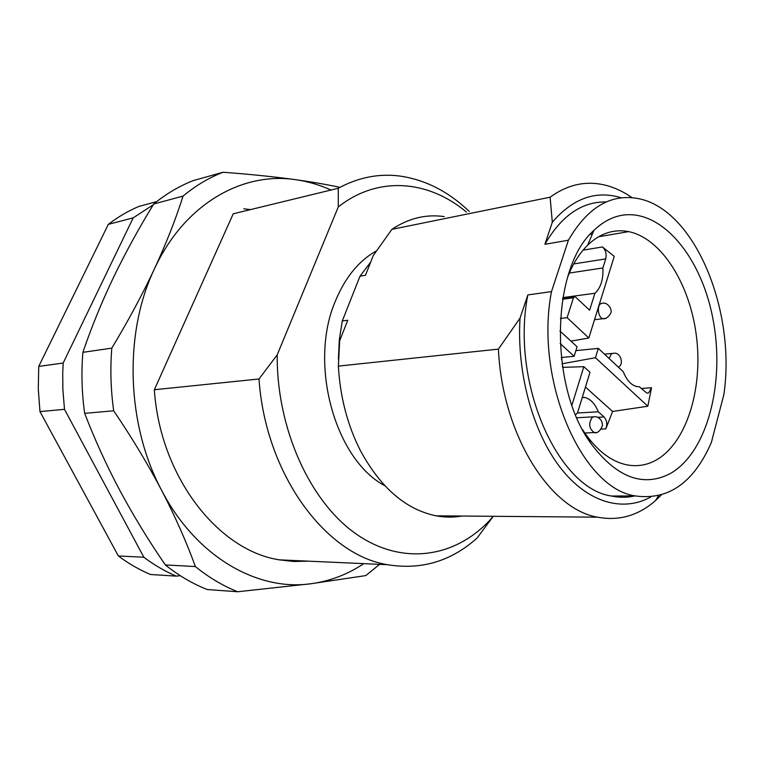 <?xml version="1.0" encoding="UTF-8"?>
<svg xmlns="http://www.w3.org/2000/svg" width="764" height="764" viewBox="0 0 764 764"><rect width="100%" height="100%" fill="white"/><g stroke="black" fill="none" stroke-linecap="round" stroke-linejoin="round"><path stroke-width="1.15" d="M376.299 250.974C358.832 260.753 345.223 277.399 335.472 300.911C308.322 363.521 334.947 459.546 384.836 485.723M338.404 359.128L339.321 339.732L342.262 321.023L359.997 276.205L370.674 262.1M359.997 276.205L365.488 275.25L373.243 255.596L391.875 229.353C408.549 218.246 426.006 213.996 444.237 216.604M582.54 429.578L585.014 433.303C597.448 450.932 611.2 461.408 626.27 464.732C636.488 466.804 646.182 465.4 655.359 460.52C685.957 444.008 702.832 390.585 696.644 337.955C690.637 285.306 662.082 238.463 628.629 231.616C621.581 230.212 614.609 230.585 607.724 232.724C600.571 234.997 593.867 239.161 587.621 245.234C579.513 253.199 572.828 263.866 567.585 277.227M648.617 392.897L651.53 387.749L647.824 406.228L595.452 357.714L598.317 348.384L623.3 371.753C626.633 380.252 631.169 385.199 636.909 386.584L639.353 386.765L646.898 393.116L648.617 392.897M616.51 216.556C608.488 219.001 600.953 223.613 593.914 230.394C551.064 267.314 548.581 386.307 591.069 443.674C616.586 477.49 642.896 487.508 670.009 473.718C707.817 452.565 725.657 381.188 712.611 317.194C700.053 253.056 657.384 204.399 616.51 216.556M592.874 416.991L594.764 416.752C596.254 416.437 602.376 417.946 602.462 425.72C600.046 431.221 597.305 433.513 594.22 432.577C588.996 428.633 588.337 423.571 592.234 417.383L592.874 416.991M609.07 358.44L611.467 353.78L613.731 353.264C620.492 351.87 624.446 364.352 618.362 367.131M560.346 318.473L567.098 317.652L573.468 297.788L575.015 296.537L589.607 310.203L594.936 293.252L562.81 297.607M571.921 405.13L583.849 366.682L589.999 372.288L577.555 412.741L575.617 414.814M582.311 397.28L584.613 397.471C590.467 398.865 595.022 403.64 598.269 411.786L577.24 413.037M597.572 417.325L604.085 416.963L598.269 411.786M604.085 416.963C606.902 420.276 607.485 424.249 605.823 428.871L612.604 411.462L647.824 406.228M575.903 350.628L598.317 348.384M569.304 273.044L602.882 267.963L605.728 258.91C606.778 253.791 605.68 249.809 602.414 246.963L614.256 256.37L588.824 338.003L567.098 317.652M594.936 293.252C600.762 287.875 603.417 279.443 602.882 267.963M561.244 357.523L574.127 356.282L560.136 343.513M583.849 366.682L562.552 367.35M612.604 411.462L585.444 387.081M563.44 367.322L562.399 366.386M561.454 359.366L562.065 357.447M559.888 330.927L577.106 346.799L574.127 356.282M588.824 338.003L570.947 341.116M595.452 357.714L562.027 363.788M711.322 442.585L723.852 394.673C736.286 310.938 694.801 208.935 638.007 198.544C610.646 193.54 587.449 207.436 568.397 240.23L551.484 291.609C534.332 380.033 581.681 488.511 635.237 495.912C668.376 500.544 693.731 482.762 711.322 442.585M606.196 201.982C582.025 201.476 561.588 215.572 544.894 244.289L568.397 240.23M551.484 291.609L527.838 294.933C510.476 382.019 557.73 488.712 611.515 496.037C619.489 497.698 627.273 497.66 634.865 495.912M527.838 294.933L520.036 318.13C516.607 372.765 532.852 431.985 560.088 467.348C587.411 502.722 622.755 512.51 650.756 497.001M621.39 197.828C596.111 190.026 573.086 198.153 552.315 222.219L544.894 244.289M552.315 222.219L550.109 197.207L391.875 229.353M342.262 321.023L347.763 320.25L339.665 340.792L338.376 366.118C340.123 396.869 347.429 424.956 360.293 450.388C380.577 487.804 405.856 509.617 436.129 515.824C444.868 517.457 453.444 517.524 461.876 516.044M661.28 495.053L655.569 500.535C638.293 515.671 618.926 521.22 597.467 517.171C549.469 509.13 502.225 434.067 498.405 349.119L338.376 366.118M498.405 349.119L520.036 318.13M550.109 197.207C566.516 185.27 583.706 180.992 601.679 184.382C612.193 186.426 622.326 190.857 632.086 197.685M237.719 591.756L207.302 589.541C192.7 583.811 178.7 575.617 165.32 564.93C148.646 540.654 133.528 515.901 119.958 490.66C106.53 465.391 94.774 439.615 84.661 413.334C81.805 392.944 81.213 372.612 82.884 352.338L111.792 348.136C110.131 368.964 110.761 389.85 113.693 410.812C131.714 437.342 147.662 463.786 161.538 490.144C175.204 516.512 186.483 541.982 195.374 566.554C208.887 577.508 223.002 585.912 237.719 591.756L310.881 583.744L365.775 575.598L379.622 564.348M84.661 413.334L113.693 410.812M82.884 352.338C91.499 327.116 101.698 302.172 113.464 277.513C125.439 252.731 138.857 228.226 153.726 203.998L183.035 196.1C175.863 218.896 166.332 243.143 154.443 268.871C142.381 294.56 128.171 320.985 111.792 348.136M153.726 203.998C166.246 193.75 179.502 185.929 193.502 180.533L223.069 172.244C208.983 177.697 195.641 185.652 183.035 196.1M339.961 187.333C327.049 184.573 312.266 182.023 295.592 179.683C274.114 176.732 249.933 174.259 223.069 172.244M165.32 564.93L195.374 566.554M330.974 190.035C319.553 184.85 307.758 181.402 295.592 179.683C242.379 171.537 184.391 203.959 154.443 268.871C123.672 332.741 126.318 424.507 161.538 490.144C195.937 556.746 257.373 591.422 310.881 583.744C329.933 581.184 347.563 574.48 363.769 563.641M466.432 212.058C428.585 180.275 378.276 175.338 338.29 206.91L338.271 188.259L233.23 213.805L154.347 389.736C160.048 476.736 218.265 550.643 279.357 559.85L293.844 561.492L308.169 561.139M492.866 516.865L477.137 537.99C451.152 561.301 421.289 570.211 387.549 564.711C325.665 555.008 265.433 474.243 259.006 378.992L277.217 354.84C276.558 428.996 310.27 502.32 356.502 534.246C402.867 566.315 455.535 557.319 490.259 519.759L493.057 516.302M259.006 378.992L154.347 389.736M338.29 206.91L277.217 354.84M338.271 188.259C358.211 177.429 378.686 173.352 399.706 176.035C425.262 179.683 448.449 191.497 469.287 211.475M243.792 208.83L250.496 209.603M180.266 575.684L176.274 576.132C165.053 571.357 154.242 565.054 143.833 557.204L64.491 409.323L62.868 389.468L62.734 372.918L63.173 363.043L133.213 217.845L153.239 204.8M304.96 560.996L304.368 561.425M133.213 217.845L108.326 224.358C118.048 216.909 128.247 210.931 138.924 206.423L156.696 201.61M108.326 224.358L38.735 366.405L63.173 363.043M38.735 366.405L38.286 388.981L39.976 411.595L64.491 409.323M39.976 411.595L118.372 555.982L143.833 557.204M118.372 555.982C128.677 563.66 139.401 569.829 150.527 574.499L176.274 576.132M592.377 234.013L590.075 234.414M651.53 387.749L641.206 388.494M601.507 303.318L603.054 303.184C607.065 302.114 613.568 309.468 610.216 314.176C607.762 317.643 605.403 319.151 603.13 318.703C598.317 318.196 596.493 306.039 600.876 303.633L601.507 303.318M604.973 318.445L594.516 319.724M595.786 432.472L584.804 433.007M573.468 297.788L562.533 299.259M601.134 429.091L605.823 428.871M602.414 246.963L583.075 250.143M605.728 258.91L573.754 263.914M585.014 433.303L591.069 443.674M587.621 245.234L593.914 230.394M576.858 417.765L593.275 416.838M604.477 354.143L612.145 353.417M562.715 298.199L574.337 296.633M582.197 397.643L584.613 397.471M598.642 236.764L628.629 231.616M611.515 496.037L635.237 495.912M597.467 517.171L436.129 515.824M658.511 495.788L655.569 500.535M387.549 564.711L279.357 559.85M490.259 519.759L489.323 521.841"/></g></svg>
